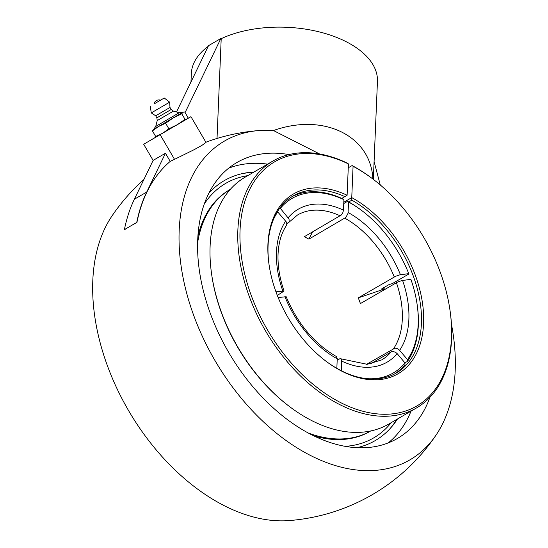 <?xml version="1.0" encoding="UTF-8"?>
<svg xmlns="http://www.w3.org/2000/svg" width="548" height="548" viewBox="0 0 548 548"><rect width="100%" height="100%" fill="white"/><g stroke="black" fill="none" stroke-linecap="round" stroke-linejoin="round"><path stroke-width="0.82" d="M160.557 100.174L154.002 104.004A5.021 5.021 0 0 1 160.557 100.174M173.415 111.134L157.228 120.587L156.886 117.841L171.188 109.49L173.415 111.134L179.237 112.71L155.735 126.43L153.659 129.314L183.107 112.121M157.228 120.587L155.735 126.43M171.188 109.49L169.996 107.449L155.694 115.799L151.269 112.902L169.654 102.168L164.27 98.003L154.009 103.976M160.53 100.168L164.27 98.003M186.861 119.067L177.305 124.691L185.025 119.341L187.087 118.93L187.985 117.553L184.731 111.977L182.888 112.258L173.332 117.875L181.765 113.772L182.888 112.258M156.995 136.404L177.305 124.691L168.866 128.801L162.633 133.246L155.673 136.459L157.516 136.185M155.673 136.459L152.419 130.89L158.653 126.437L165.612 123.225L173.332 117.875L153.536 129.376L152.419 130.89M168.866 128.801L165.612 123.225M185.025 119.341L181.765 113.772M208.199 46.34A93.139 50.279 -177.6 0 0 191.327 73.596L190.978 82.001M176.504 111.97L208.521 45.669L220.858 38.504L185.087 112.593M373.339 179.381L377.449 81.399A93.139 50.279 -177.6 0 0 322.656 32.777A93.139 50.279 -177.6 0 0 221.207 38.682L220.858 38.504M187.183 118.834L190.957 116.669L206.021 142.466L201.856 145.412L194.328 149.583L174.531 159.345A194.382 148.905 -120.5 0 0 170.223 161.393L165.462 153.241L153.118 160.406L143.692 144.268L157.112 136.37M190.957 116.669L143.692 144.268M165.462 153.241L146.713 192.06A195.595 125.725 59.8 0 0 136.74 222.447L124.403 229.612A195.595 125.725 -120.2 0 1 134.376 199.225L153.118 160.406M221.207 38.682L217.029 138.452M254.005 172.017A150.303 96.612 59.8 0 0 244.093 173.237A150.303 96.612 59.8 0 0 208.973 193.054M356.892 447.702A150.303 96.612 59.8 0 0 391.498 427.008A150.303 96.612 59.8 0 0 397.471 419.001M267.588 164.126A159.619 102.599 59.8 0 0 228.653 168.209M388.224 442.914A159.619 102.599 59.8 0 0 411.055 411.116M429.933 397.286A159.619 102.599 -120.2 0 1 397.355 438.51A159.619 102.599 -120.2 0 1 311.552 434.735A159.619 102.599 -120.2 0 1 204.603 295.53A159.619 102.599 -120.2 0 1 237.003 162.455A159.619 102.599 -120.2 0 1 288.954 154.577M380.264 184.957L374.085 161.598M136.74 222.447L136.911 222.529A193.115 104.243 -177.6 0 0 130.575 226.029A193.115 104.243 -177.6 0 0 124.574 229.701L124.403 229.612M170.223 161.393A195.376 125.581 59.8 0 0 136.911 222.529M372.9 179.045C370.838 135.705 323.546 112.635 273.466 130.534A184.409 118.539 59.8 0 0 259.136 130.54A184.409 118.539 59.8 0 0 179.182 230.366A184.409 118.539 59.8 0 0 277.555 434.064A184.409 118.539 59.8 0 0 436.044 435.098A195.595 195.595 0 0 1 288.851 520.6A184.409 118.539 -120.2 0 1 92.804 280.542A184.409 118.539 -120.2 0 1 111.943 216.035A195.595 195.595 0 0 1 143.898 179.511M436.044 435.098A184.409 118.539 59.8 0 0 451.463 324.279M273.466 130.534L319.532 153.94M313.655 435.783A139.713 89.803 59.8 0 0 335.232 439.53A139.713 89.803 59.8 0 0 369.873 431.447L370.688 430.975A139.713 89.803 59.8 0 1 336.28 438.921A139.713 89.803 59.8 0 1 308.271 433.016M197.643 242.559A139.713 89.803 59.8 0 1 230.338 189.355L229.523 189.827A139.713 89.803 59.8 0 0 197.91 236.51M416.473 407.972L388.71 424.097A142.816 91.804 -120.2 0 1 289.385 406.472A142.816 91.804 -120.2 0 1 211.343 272.116A142.816 91.804 -120.2 0 1 210.103 246.299A142.816 91.804 -120.2 0 1 245.237 177.107L273.007 160.982A142.816 91.804 59.8 0 0 237.866 230.174A142.816 91.804 59.8 0 0 299.016 374.503A142.816 91.804 59.8 0 0 416.473 407.972A142.816 91.804 59.8 0 0 450.367 312.963L450.244 312.059A141.268 90.804 -120.2 0 1 356.132 409.212A141.268 90.804 -120.2 0 1 240.01 240.271A141.268 90.804 -120.2 0 1 348.418 163.914L347.446 163.208A142.816 91.804 59.8 0 0 273.007 160.982M211.343 272.116L211.466 273.02A141.268 90.804 59.8 0 0 288.659 405.917L289.385 406.472M348.261 167.791L352.097 165.565L353.07 166.277L351.754 197.623L343.802 202.239M353.07 166.277A141.268 90.804 -120.2 0 1 373.051 179.162L372.325 178.607A142.816 91.804 59.8 0 0 352.097 165.565M348.747 201.952L351.83 200.164L351.754 197.623A104.01 66.856 59.8 0 1 422.577 333.759A104.01 66.856 59.8 0 1 325.676 360.974A104.01 66.856 59.8 0 1 268.842 263.129A104.01 66.856 59.8 0 1 347.11 195.259L348.418 163.914M373.051 179.162A141.268 90.804 -120.2 0 1 450.244 312.059M268.904 263.588A102.455 65.856 -120.2 0 1 268.068 245.518A102.455 65.856 -120.2 0 1 293.276 195.883A102.455 65.856 -120.2 0 1 344.863 196.622L347.11 195.259M351.83 200.164A102.455 65.856 -120.2 0 1 417.569 289.803A102.455 65.856 -120.2 0 1 396.197 373.072A102.455 65.856 -120.2 0 1 325.307 360.7M383.634 287.734A104.01 66.856 -120.2 0 1 384.395 289.645M384.532 289.563A102.455 65.856 59.8 0 0 383.778 287.652M344.863 196.622L341.774 198.417M384.086 288.858L381.983 289.145A100.853 64.828 59.8 0 0 381.84 288.782M384.175 289.097L358.276 297.872L395.498 276.336L399.602 274.911L408.753 273.616L408.76 274.069L392.306 283.624L389.176 284.508L381.977 288.693L381.559 289.097L381.983 289.145M343.747 203.541L347.583 201.315L348.562 202.027L348.028 213.302L345.925 217.378L308.88 239.127A83.789 53.855 -120.2 0 0 304.236 236.763L341.281 215.022L342.767 212.836L343.459 210.336L343.911 199.664L342.938 198.951A102.455 65.856 59.8 0 0 291.755 196.807M275.959 291.817L284.056 291.05C279.603 278.062 277.603 265.718 278.062 254.025C278.624 242.49 281.405 232.996 286.412 225.55L286.871 223.879L286.323 221.974L277.459 211.61M394.635 373.935A102.455 65.856 59.8 0 0 404.958 364.721L405.006 362.961L397.149 353.618L395.409 352.186L392.82 351.48L391.238 351.85L370.469 363.913M366.441 364.372L394.861 348.172L396.882 348.391L398.848 349.473L407.52 359.618A100.901 64.856 -120.2 0 0 417.309 305.798A100.901 64.856 -120.2 0 0 410.884 279.316L401.739 280.61L397.629 282.042L360.413 303.578A83.789 53.855 -120.2 0 0 358.276 297.872M336.842 368.331L337.246 358.652L336.308 356.488C314.394 343.767 297.687 323.847 286.186 296.742L278.151 297.516M348.562 202.027A100.901 64.856 -120.2 0 1 362.173 210.87L361.44 210.316A102.455 65.856 59.8 0 0 347.583 201.315M308.88 239.127L312.524 231.948M279.74 208.206L280.357 208.377L289.063 219.104L289.139 221.837L286.864 223.707M284.056 291.05L277.315 295.434M407.52 359.618L407.472 361.385L404.924 362.865M280.357 208.377A100.901 64.856 -120.2 0 1 343.911 199.664M273.644 219.049A100.901 64.856 -120.2 0 1 277.843 211.72M407.472 361.385A102.455 65.856 59.8 0 0 417.432 306.702L417.309 305.798M337.191 360.098L340 358.687L341.103 358.947L341.692 359.762L341.486 370.825M405.006 362.961A100.901 64.856 -120.2 0 1 366.352 378.641M362.173 210.87A100.901 64.856 -120.2 0 1 408.753 273.616M391.251 422.618A147.2 94.619 -120.2 0 1 345.185 446.353M204.349 203.883A147.2 94.619 -120.2 0 1 247.785 175.627M253.313 172.421A151.049 97.092 59.8 0 0 242.072 173.668M390.121 428.55A151.049 97.092 59.8 0 0 396.779 419.405M174.531 159.345L160.146 134.705M146.713 192.06L134.376 199.225M288.769 222.419L297.509 215.008A83.789 53.855 -120.2 0 1 340.226 215.857M343.473 210.144A88.447 56.848 59.8 0 0 288.214 217.72M285.7 221.063A88.447 56.848 59.8 0 0 276.493 252.039A88.447 56.848 59.8 0 0 282.775 290.885M399.663 350.275A88.447 56.848 59.8 0 0 402.588 280.453M396.403 282.672A83.789 53.855 -120.2 0 1 393.642 348.569M284.905 296.584A88.447 56.848 59.8 0 0 337.239 358.83M344.87 218.22A83.789 53.855 -120.2 0 1 394.265 276.966M391.128 351.912A83.789 53.855 -120.2 0 1 381.682 359.913L367.242 364.31L340.87 358.81M341.89 361.194A88.447 56.848 59.8 0 0 397.149 353.618M400.451 274.754A88.447 56.848 59.8 0 0 348.117 212.508M156.886 117.841L155.694 115.799M150.282 106.168L151.269 112.902M169.996 107.449L169.654 102.168M179.237 112.71L182.772 112.319M259.136 130.54A195.595 195.595 0 0 0 205.877 142.22"/></g></svg>
